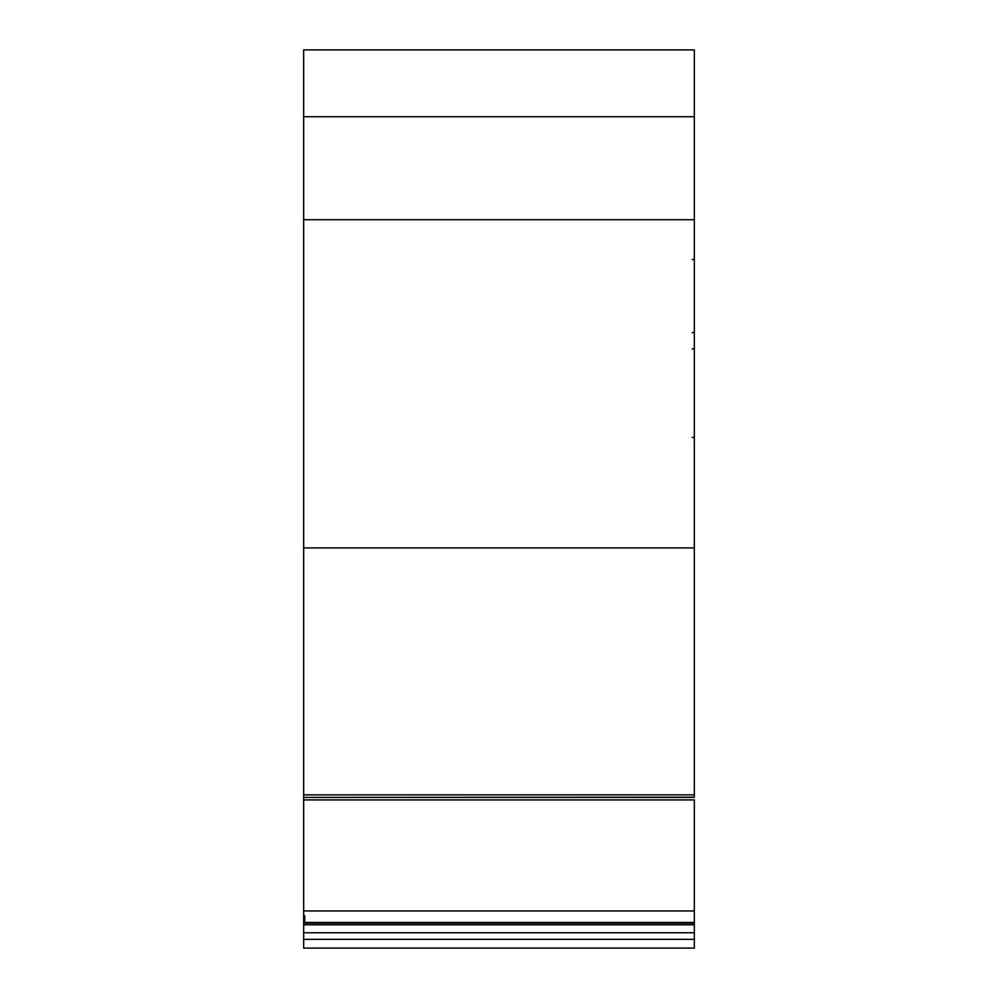 <?xml version="1.0" encoding="UTF-8"?>
<svg xmlns="http://www.w3.org/2000/svg" width="998" height="998" viewBox="0 0 998 998"><rect width="100%" height="100%" fill="white"/><g stroke="black" fill="none" stroke-linecap="round" stroke-linejoin="round"><path stroke-width="1.5" d="M694.334 219.71L303.666 219.71L303.666 547.914L694.334 547.914L694.334 116.729L303.666 116.729L303.666 219.71M694.334 116.729L694.334 49.9L303.666 49.9L303.666 116.729M303.666 49.9L694.334 49.9L694.334 202.357L694.334 75.299M694.334 860.75L694.334 804.662M694.334 134.593L694.334 81.661M694.334 307.159L694.334 332.571L692.213 332.571M694.334 797.215L694.334 794.87L303.666 794.87L303.666 797.402L694.334 797.215M694.334 796.279L694.334 669.234M303.666 932.768L694.334 932.768L694.334 948.1L303.666 948.1L303.666 910.949L694.334 910.949L694.334 799.909L303.666 799.909L303.666 910.949M694.334 932.768L694.334 922.426L303.666 922.426M694.334 794.87L694.334 547.914M303.666 794.87L303.666 547.914M694.334 645.369L694.334 644.583M694.334 745.469L694.334 259.48L692.213 259.48M694.334 259.48L694.334 202.357M694.334 653.353L694.334 437.386L692.213 437.386M694.334 910.949L694.334 923.212M303.666 923.162L694.334 923.162L694.334 925.046M694.334 797.402L303.666 797.402L303.666 799.909M304.727 922.426L304.727 916.039L303.666 914.717M303.666 924.809L694.334 924.809M694.334 939.355L303.666 939.355M694.334 348.863L692.213 348.863"/></g></svg>
